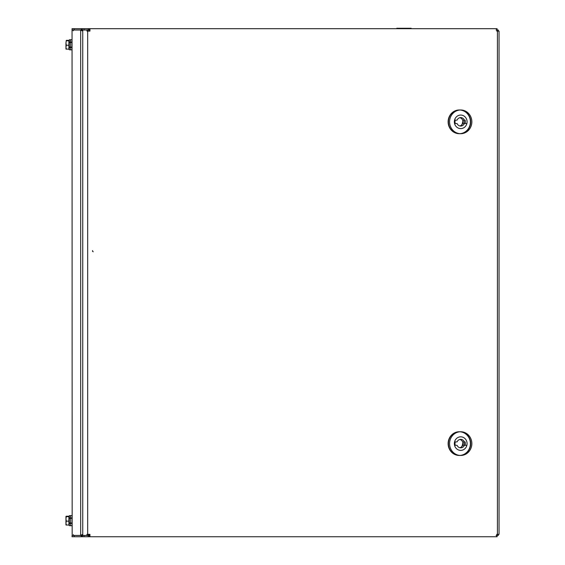 <?xml version="1.0" encoding="UTF-8"?>
<svg xmlns="http://www.w3.org/2000/svg" width="565" height="565" viewBox="0 0 565 565"><rect width="100%" height="100%" fill="white"/><g stroke="black" fill="none" stroke-linecap="round" stroke-linejoin="round"><path stroke-width="0.85" d="M73.316 534.631L73.316 535.422L81.381 535.422M73.316 30.807L73.316 30.023L81.805 30.023M82.751 30.948L79.969 30.023L81.162 30.023L82.243 30.87L81.452 30.27M80.689 30.27L80.689 535.175L79.969 535.422L81.162 535.422L82.243 534.575L81.452 535.175M80.689 535.175L82.751 534.497M79.969 30.023L72.172 30.023L72.045 30.807L72.172 534.631M72.172 30.807L72.172 30.023M79.969 535.422L72.172 535.422M82.539 30.807L82.215 28.977L81.784 30.079L82.299 30.807M82.215 28.977L81.861 29.959M81.219 29.959L81.219 28.695L72.045 28.695L72.045 29.959L81.657 29.959M81.219 28.695L82.038 28.695M89.517 31.11L89.517 29.959L88.204 29.959L88.211 28.695L82.335 28.695M74.163 28.695L74.163 29.959M74.163 536.75L74.163 535.479L72.045 535.479L72.045 536.75L82.038 536.75L81.6 535.274L82.299 534.631L82.751 534.631L82.335 536.75L88.204 536.75L88.204 535.479L89.517 535.479L89.517 534.335M81.6 535.274L84.001 535.479L84.001 536.75M81.833 535.189L82.335 536.46M81.805 535.274L82.243 536.75M81.713 535.189L82.215 536.46M74.163 535.479L81.219 535.479L81.219 536.75M409.081 28.271L409.053 28.695L409.081 28.271L411.172 28.271L411.172 28.695M409.053 28.271L396.778 28.271L396.778 28.695M497.426 31.11L497.426 534.335M88.147 534.335L88.147 535.422L86.961 535.422L86.961 534.335L89.948 534.335L89.948 536.75L496.783 536.75L496.783 534.335L499.05 534.335L499.05 31.11L496.783 31.11L496.783 28.695L89.948 28.695L89.948 31.11L86.961 31.11L86.954 30.023L88.147 30.023L88.147 31.11M497.136 31.11L497.136 30.023L498.337 30.023L498.337 31.11M496.783 30.023L498.33 30.023M496.783 535.422L498.33 535.422L497.136 535.422L497.136 534.335M89.228 535.479L89.235 536.75L88.211 536.75L88.204 535.479L84.001 535.479M89.948 536.75L89.235 536.75M496.063 535.479L497.08 535.479L497.087 536.75L496.063 536.75M88.147 535.422L86.961 535.422M86.961 30.023L88.147 30.023M84.001 28.695L84.001 29.959L88.204 29.959L88.204 28.695L89.948 28.695M89.228 29.959L89.235 28.695M496.063 28.695L497.087 28.695L497.08 29.959L496.063 29.959M87.681 534.335L87.681 31.11L86.961 31.11M86.954 535.422L82.751 535.422L82.751 30.023L86.954 30.023M498.337 534.335L498.337 535.422M449.578 121.835A11.858 11.138 -90 0 1 460.715 109.984A11.858 11.138 -90 0 1 471.853 121.835A11.858 11.138 -90 0 1 460.715 133.693A11.858 11.138 -90 0 1 449.578 121.835M467.078 121.835A6.773 6.363 -90 0 1 460.715 128.608A6.773 6.363 -90 0 1 454.352 121.835A6.773 6.363 -90 0 1 460.715 115.062A6.773 6.363 -90 0 1 467.078 121.835M470.694 121.835A11.858 11.138 90 0 0 459.557 109.984A11.858 11.138 90 0 0 448.419 121.835A11.858 11.138 90 0 0 459.557 133.693A11.858 11.138 90 0 0 470.694 121.835M464.359 123.53A4.23 3.976 -90 0 1 457.071 123.53L454.55 123.523A6.773 6.363 -90 0 0 460.715 128.608L460.715 128.608A6.773 6.363 -90 0 0 466.881 123.53L462.622 123.53A4.23 3.976 90 0 1 459.846 125.967M455.334 123.53A4.23 3.976 -90 0 1 455.334 120.14L457.071 120.14A4.23 3.976 -90 0 1 464.366 120.147L462.622 120.147A4.23 3.976 90 0 0 459.846 117.704M464.366 120.147L462.622 120.147A4.23 3.976 -90 0 1 462.622 123.53M455.334 120.14L457.071 120.14M465.143 120.147A6.773 6.363 -90 0 1 465.341 121.842A6.773 6.363 -90 0 1 465.143 123.53M463.985 120.147A6.773 6.363 -90 0 1 464.183 121.842A6.773 6.363 -90 0 1 463.985 123.53M454.557 120.14A6.773 6.363 -90 0 1 460.715 115.062A6.773 6.363 -90 0 1 466.881 120.147M462.594 121.835A5.078 4.774 -90 0 1 461.407 125.19M448.419 121.835A11.858 11.138 90 0 0 459.557 133.693A11.858 11.138 90 0 0 470.694 121.835A11.858 11.138 90 0 0 459.557 109.984A11.858 11.138 90 0 0 448.419 121.835M448.13 121.835A11.858 11.138 -90 0 1 459.267 109.984A11.858 11.138 -90 0 1 470.405 121.835A11.858 11.138 -90 0 1 459.267 133.693A11.858 11.138 -90 0 1 448.13 121.835M449.578 443.603A11.858 11.138 -90 0 1 460.715 431.752A11.858 11.138 -90 0 1 471.853 443.603A11.858 11.138 -90 0 1 460.715 455.461A11.858 11.138 -90 0 1 449.578 443.603M467.078 443.603A6.773 6.363 -90 0 1 460.715 450.383A6.773 6.363 -90 0 1 454.352 443.603A6.773 6.363 -90 0 1 460.715 436.83A6.773 6.363 -90 0 1 467.078 443.603M470.694 443.603A11.858 11.138 90 0 0 459.557 431.752A11.858 11.138 90 0 0 448.419 443.603A11.858 11.138 90 0 0 459.557 455.461A11.858 11.138 90 0 0 470.694 443.603M464.359 445.305A4.23 3.976 -90 0 1 457.071 445.298L454.55 445.298A6.773 6.363 -90 0 0 460.715 450.383L460.715 450.383A6.773 6.363 -90 0 0 466.881 445.305L462.622 445.305A4.23 3.976 90 0 1 459.846 447.734M455.334 445.298A4.23 3.976 -90 0 1 455.334 441.908L457.071 441.908A4.23 3.976 -90 0 1 464.366 441.915L462.622 441.915A4.23 3.976 90 0 0 459.846 439.471M464.366 441.915L462.622 441.915A4.23 3.976 -90 0 1 462.622 445.305M455.334 441.908L457.071 441.908M465.143 441.915A6.773 6.363 -90 0 1 465.341 443.61A6.773 6.363 -90 0 1 465.143 445.305M463.985 441.915A6.773 6.363 -90 0 1 464.183 443.61A6.773 6.363 -90 0 1 463.985 445.305M454.557 441.908A6.773 6.363 -90 0 1 460.715 436.83A6.773 6.363 -90 0 1 466.881 441.915M462.594 443.61A5.078 4.774 -90 0 1 461.407 446.964M448.419 443.603A11.858 11.138 90 0 0 459.557 455.461A11.858 11.138 90 0 0 470.694 443.603A11.858 11.138 90 0 0 459.557 431.752A11.858 11.138 90 0 0 448.419 443.603M448.13 443.603A11.858 11.138 -90 0 1 459.267 431.752A11.858 11.138 -90 0 1 470.405 443.603A11.858 11.138 -90 0 1 459.267 455.461A11.858 11.138 -90 0 1 448.13 443.603M72.045 515.584L70.689 515.584L70.689 525.74L69.333 525.655L69.333 524.348L68.909 524.348M70.689 515.803L69.333 515.668L69.333 525.655M70.689 525.655L70.689 515.668L69.333 515.668L70.689 515.958M65.95 523.119L66.324 525.111L65.95 524.892L65.95 518.91L66.324 521.135L65.95 523.119M66.19 516.636L66.324 516.212L68.909 516.212L68.909 525.111L65.957 524.913M65.95 516.445L66.324 516.212L65.95 518.91L65.957 516.41M68.909 521.135L66.324 521.135M68.909 516.685L66.324 516.685M69.333 516.975L68.909 516.975L68.909 524.016M70.689 39.917L69.333 39.797L70.689 40.073M72.045 39.698L70.689 39.698L70.689 49.861L69.333 49.777L69.333 48.463L68.909 48.463M70.689 49.777L70.689 39.783L69.333 39.783L69.333 49.777M65.95 47.241L66.324 49.233L65.95 49.014L65.95 43.025L66.324 45.249L65.95 47.241M66.19 40.751L66.324 40.334L68.909 40.334L68.909 49.233L65.95 48.993M66.324 40.334L65.95 43.025L66.324 40.334M68.909 45.249L66.324 45.249M68.909 40.8L66.324 40.8M69.333 41.097L68.909 41.097L68.909 48.131M89.517 534.631L88.147 534.631M93.246 251.771L92.554 251.383L92.561 250.542M459.267 133.693L460.715 133.693M459.267 109.984L460.715 109.984M459.267 455.461L460.715 455.461M459.267 431.752L460.715 431.752M72.045 517.95L70.689 517.95M72.045 523.374L70.689 523.374M72.045 525.74L70.689 525.74M70.689 517.907L69.806 517.907M70.689 523.416L69.333 523.416M69.333 522.971L71.352 522.971M69.333 518.352L71.352 518.352M72.045 42.071L70.689 42.071M72.045 47.488L70.689 47.488M72.045 49.861L70.689 49.861M70.689 42.029L69.806 42.029M70.689 47.531L69.333 47.531M69.333 47.093L71.352 47.093M69.333 42.467L71.352 42.467"/></g></svg>
